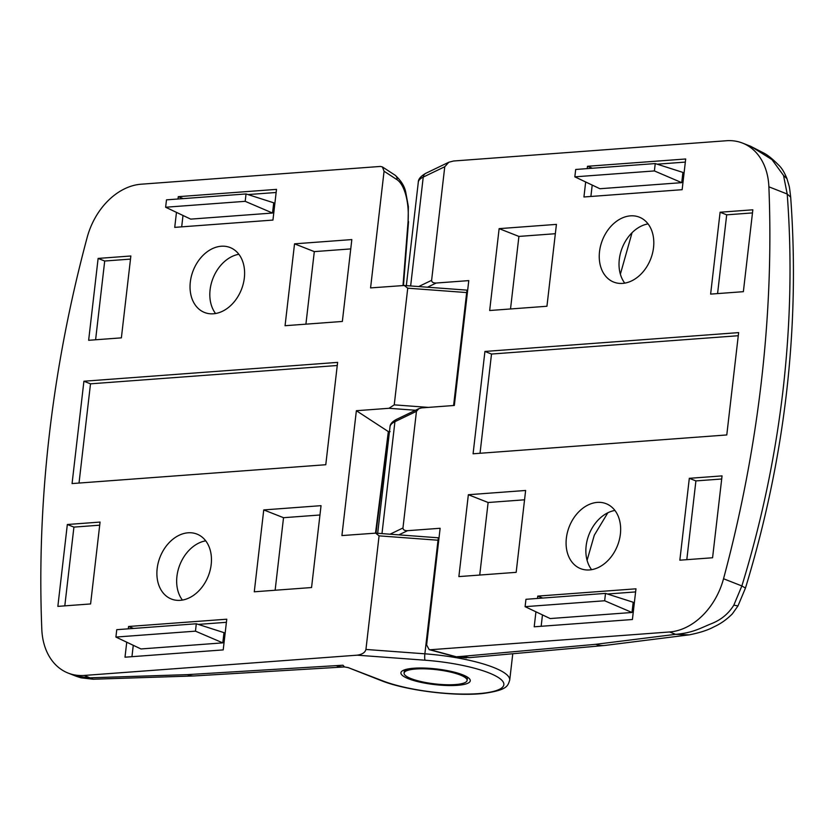 <?xml version="1.0" encoding="UTF-8"?>
<svg xmlns="http://www.w3.org/2000/svg" width="835" height="835" viewBox="0 0 835 835"><rect width="100%" height="100%" fill="white"/><g stroke="black" fill="none" stroke-linecap="round" stroke-linejoin="round"><path stroke-width="1.25" d="M566.36 538.178A34.893 25.916 -68.5 0 0 580.596 568.645A34.893 25.916 -68.5 0 0 620.374 534.17A34.893 25.916 -68.5 0 0 606.147 503.693A34.893 25.916 -68.5 0 0 566.36 538.178M614.915 510.446A34.893 25.916 -68.5 0 0 586.139 545.954A34.893 25.916 -68.5 0 0 591.608 569.679M607.838 512.773L594.301 535.204L587.088 560.295M689.199 634.861L675.619 634.339C692.706 632.867 699.761 628.431 711.055 623.818C720.929 619.998 728.517 613.777 733.829 605.145L737.963 605.939L732.326 613.892C722.974 623.213 715.345 626.062 713.194 627.242C707.339 630.31 699.354 632.857 689.251 634.851L604.874 645.445A42.303 29.058 -96 0 1 595.679 644.317L461.619 656.404L469.5 657.646L456.348 656.79A5.292 2.86 105.1 0 1 455.566 656.78L466.504 657.876M426.622 644.944L429.169 649.64L430.296 649.745L669.597 631.97A63.45 47.115 111.5 0 0 723.538 578.749A1057.475 785.213 111.5 0 0 761.353 381.658A1057.475 785.213 111.5 0 0 768.878 186.81A63.45 47.115 -68.5 0 0 742.555 143.098A63.45 47.115 -68.5 0 0 726.429 140.739L453.53 161.009L448.792 162.251L444.763 166.739L431.611 280.33C431.716 282.157 433.229 283.065 436.173 283.034L468.779 280.612L454.334 405.466L421.727 407.887L418.878 408.639L416.456 411.321L402.961 527.991C403.055 529.818 404.578 530.726 407.511 530.695L440.128 528.273L426.622 644.944M595.679 644.317L675.619 634.339L669.597 631.97M733.829 605.145L741.856 585.951L745.467 588.07L737.973 605.918M723.538 578.749L741.856 585.951C761.562 521.865 775.277 456.609 783.021 390.175C790.651 323.75 792.05 258.37 787.207 194.023L783.543 175.486L786.967 178.659C784.493 172.521 781.821 168.096 778.961 165.393C773.231 159.6 768.44 155.623 764.599 153.463L750.582 146.261M632.053 232.704L620.363 274.193M648.064 223.895A34.893 25.916 -68.5 0 0 619.299 259.403A34.893 25.916 -68.5 0 0 624.757 283.128M599.52 251.627A34.893 25.916 -68.5 0 0 613.746 282.094A34.893 25.916 -68.5 0 0 653.534 247.619A34.893 25.916 -68.5 0 0 639.297 217.152A34.893 25.916 -68.5 0 0 599.52 251.627M745.467 588.07C785.109 458.102 800.18 327.79 790.672 197.123L787.207 194.023L768.878 186.81M783.543 175.486L771.989 159.621L750.832 146.355L742.555 143.098M535.934 611.815L534.202 626.803L632.408 619.518L635.967 588.811L537.75 596.106L537.49 598.444M585.669 181.988L583.936 196.987L682.143 189.691L685.692 158.984L587.485 166.28L587.214 168.618M726.784 434.952L738.631 332.612L484.926 351.452L473.08 453.791L726.784 434.952M720.104 212.236L710.627 294.108L743.369 291.676L752.836 209.804L720.104 212.236L726.69 214.825L717.578 293.586M679.847 560.191L712.579 557.759L722.056 475.887L689.313 478.319L679.847 560.191M499.132 228.644L489.665 310.516L546.946 306.257L556.423 224.385L499.132 228.644L518.911 236.42L510.519 308.971M458.874 576.599L516.166 572.34L525.633 490.469L468.351 494.727L458.874 576.599M542.708 598.048L537.75 596.106M635.602 591.921L607.462 594.009M542.468 614.904L541.153 626.292M592.443 168.232L587.485 166.28M685.337 162.094L657.187 164.182M592.203 185.088L590.888 196.465M738.265 335.722L491.512 354.04L484.926 351.452M491.512 354.04L480.031 453.28M752.481 212.915L726.69 214.825M721.691 478.998L695.91 480.908L686.798 559.669M695.91 480.908L689.313 478.319M555.348 233.716L518.911 236.42M524.557 499.8L488.12 502.503L479.728 575.054M488.12 502.503L468.351 494.727M681.736 182.656L682.915 172.417L655.245 163.566L575.691 169.474L574.835 176.843L599.895 188.731L681.736 182.656L654.389 170.935L655.245 163.566M574.835 176.843L654.389 170.935M525.1 606.669L550.161 618.558L632.001 612.483L633.191 602.244L605.511 593.393L525.956 599.3L525.1 606.669L604.655 600.762L605.511 593.393M604.655 600.762L632.001 612.483M244.331 278.003A34.893 25.916 -68.5 0 0 230.105 247.536A34.893 25.916 -68.5 0 0 190.317 282.021A34.893 25.916 -68.5 0 0 204.554 312.488A34.893 25.916 -68.5 0 0 244.331 278.003M238.862 254.278A34.893 25.916 -68.5 0 0 210.096 289.797A34.893 25.916 -68.5 0 0 215.566 313.522M382.42 166.937L395.08 175.193C401.124 180.6 404.704 186.414 405.82 192.655L408.367 206.621L408.106 221.118C408.701 211.245 407.856 202.268 405.58 194.19C403.43 186.925 400.581 182.093 397.032 179.692L384.069 171.238L382.42 166.937L380.405 166.436L141.105 184.211A63.45 47.115 111.5 0 0 87.164 237.432A1057.475 785.213 111.5 0 0 49.349 434.534A1057.475 785.213 111.5 0 0 41.813 629.371A63.45 47.115 -68.5 0 0 68.146 673.083A63.45 47.115 -68.5 0 0 84.262 675.442L357.161 655.172C362.139 654.483 365.062 652.573 365.939 649.453L379.08 535.851L375.646 533.148L341.922 535.569L356.368 410.716L388.578 431.747L390.112 431.632M403.013 285.497L408.106 221.118M395.08 175.193A5.292 4.697 123.1 0 1 397.032 179.692M415.506 410.256L388.974 408.294L394.245 404.86L407.741 288.19L404.297 285.486L370.573 287.908L384.069 171.238M388.974 408.294L356.368 410.716M376 533.168L388.578 431.747M375.51 533.137L388.338 431.559M205.713 540.829A34.893 25.916 -68.5 0 0 176.936 576.348A34.893 25.916 -68.5 0 0 182.406 600.073M211.182 564.554A34.893 25.916 -68.5 0 0 196.945 534.087A34.893 25.916 -68.5 0 0 157.168 568.562A34.893 25.916 -68.5 0 0 171.394 599.039A34.893 25.916 -68.5 0 0 211.182 564.554M84.262 675.442L93.196 679.22L81.058 677.832L76.413 676.329L90.284 677.811L187.499 674.628L342.955 665.224L344.479 666.935L348.258 667.635M347.777 667.447L381.052 680.535A5.292 3.924 -68.5 0 0 382.399 680.734L347.725 667.426M176.467 212.372L174.734 227.37L272.941 220.075L276.5 189.378L178.283 196.674L178.022 199.001M126.743 642.198L124.999 657.197L223.206 649.901L226.765 619.205L128.559 626.49L128.287 628.828M83.907 381.23L72.071 483.569L325.775 464.73L337.611 362.39L83.907 381.23L90.504 383.829L79.022 483.058M90.597 603.945L100.064 522.073L67.332 524.505L57.855 606.377L90.597 603.945M130.855 255.99L98.123 258.422L88.646 340.294L121.378 337.862L130.855 255.99M311.559 587.537L321.037 505.666L263.745 509.924L254.278 591.796L311.559 587.537M351.827 239.582L294.536 243.841L285.059 325.713L342.35 321.454L351.827 239.582M183.241 198.615L178.283 196.674M276.135 192.488L247.995 194.576M183.001 215.472L181.686 226.859M133.266 645.298L131.951 656.675M133.506 628.442L128.559 626.49M226.4 622.305L198.26 624.403M337.257 365.5L90.504 383.829M99.709 525.184L73.918 527.104L67.332 524.505M73.918 527.104L64.806 605.866M130.5 259.101L104.709 261.021L95.597 339.782M104.709 261.021L98.123 258.422M319.962 514.997L283.524 517.7L263.745 509.924M283.524 517.7L275.132 590.241M350.742 248.913L314.304 251.617L305.913 324.157M314.304 251.617L294.536 243.841M115.908 637.063L140.958 648.952L222.799 642.866L223.989 632.638L196.309 623.776L116.754 629.684L115.908 637.063L195.463 631.156L196.309 623.776M195.463 631.156L222.799 642.866M272.534 213.04L273.723 202.811L246.043 193.95L166.489 199.857L165.633 207.237L245.187 201.329L272.534 213.04L190.693 219.125L165.633 207.237M245.187 201.329L246.043 193.95M404.088 673.083A31.72 7.16 6.6 0 1 436.538 669.691A31.72 7.16 6.6 0 1 467.109 680.431A31.72 7.16 6.6 0 1 467.099 680.483A31.72 7.16 6.6 0 1 434.649 683.875A31.72 7.16 6.6 0 1 404.077 673.135A31.72 7.16 6.6 0 1 404.088 673.083M430.296 649.745L456.348 656.79L461.619 656.404M407.511 530.695L398.848 534.87M416.456 411.321L394.934 421.675A74.023 16.7 -173.4 0 0 390.008 426.758L377.681 533.294M390.008 426.758C390.164 424.013 392.325 421.56 396.5 419.389A3.173 2.912 -115.7 0 0 394.934 421.675L381.981 533.617M390.018 534.212L402.961 527.991M436.173 283.034L427.499 287.209M444.763 166.739L423.241 177.083A74.023 16.7 -173.4 0 0 418.304 182.166L406.332 285.633M418.304 182.166C418.262 179.118 420.777 176.164 425.85 173.283A5.292 4.853 -115.7 0 0 423.241 177.083L410.643 285.956M418.679 286.551L431.611 280.33M405.82 192.655L405.58 194.19M467.391 292.615A74.023 16.7 -173.4 0 0 466.671 292.563L407.741 288.19M467.506 290.256A3.173 0.553 94.2 0 0 467.391 290.162A3.173 0.553 94.2 0 0 466.671 292.563L453.603 405.518M394.245 404.86L428.418 407.397M438.74 540.276A74.023 16.7 -173.4 0 0 438.02 540.224L379.08 535.851M438.855 537.917A3.173 0.553 94.2 0 0 438.73 537.823A3.173 0.553 94.2 0 0 438.02 540.224L424.869 653.815A74.023 16.7 6.6 0 1 493.475 667.416A74.023 16.7 6.6 0 1 509.715 680.17L512.721 654.191M382.399 680.734A68.741 15.51 -173.4 0 0 478.434 693.634A68.741 15.51 -173.4 0 0 488.788 672.833A68.741 15.51 -173.4 0 0 425.088 660.214L357.161 655.172M365.939 649.453L424.869 653.815A5.292 0.929 94.2 0 0 425.088 660.214M336.411 665.704A42.303 26.678 85.8 0 0 344.281 666.956A42.303 26.678 85.8 0 0 344.438 666.935M187.499 674.628A42.303 24.131 87.3 0 0 194.2 675.943L93.196 679.22M462.6 674.774A34.893 7.87 6.6 0 1 457.35 685.337A34.893 7.87 6.6 0 1 408.586 678.792A34.893 7.87 6.6 0 1 413.847 668.23A34.893 7.87 6.6 0 1 462.6 674.774M604.874 645.445L469.5 657.646M429.169 649.64L455.566 656.78M418.878 408.639L396.5 419.389M425.85 173.283L448.792 162.251M790.672 197.123C789.169 184.535 789.806 188.522 786.977 178.69M408.534 221.619L403.472 285.466M467.673 290.183L404.297 285.486M389.423 431.82L388.755 431.862M439.022 537.844L375.646 533.148M344.479 666.935L194.2 675.943M76.403 676.329L68.146 673.083M467.464 677.362L461.797 674.659C446.662 669.555 430.369 667.489 412.939 668.449L404.223 670.641L404.432 670.067M381.052 680.535C405.215 690.388 454.72 696.64 483.058 693.478C508.108 690.044 507.701 685.671 509.715 680.17M467.412 677.801L467.109 680.431M404.38 670.505L404.077 673.135"/></g></svg>
